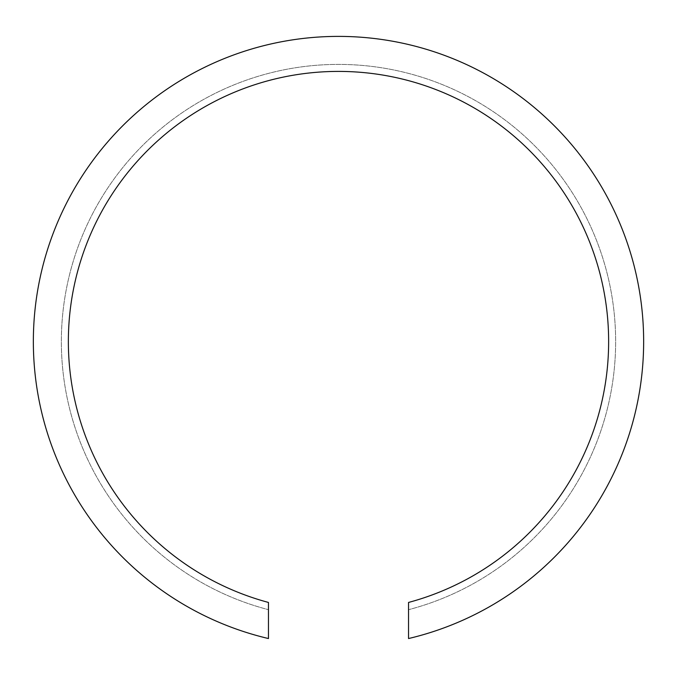 <?xml version="1.0" encoding="UTF-8"?>
<svg xmlns="http://www.w3.org/2000/svg" width="677" height="677" viewBox="0 0 677 677"><rect width="100%" height="100%" fill="white"/><g stroke="black" fill="none" stroke-linecap="round" stroke-linejoin="round"><path stroke-width="0.51" stroke-dasharray="3.38 2.54" d="M408.536 602.445A270.14 270.14 0 0 0 559.761 186.564A270.14 270.14 0 0 0 117.239 186.564A270.14 270.14 0 0 0 268.464 602.445L268.464 638.546A305.158 305.158 0 0 1 86.783 169.038A305.158 305.158 0 0 1 590.217 169.038A305.158 305.158 0 0 1 408.536 638.546L408.536 609.689A277.138 277.138 0 0 0 565.854 183.061A277.138 277.138 0 0 0 111.146 183.061A277.138 277.138 0 0 0 268.464 609.689A277.138 277.138 0 0 1 111.146 183.061A277.138 277.138 0 0 1 565.854 183.061A277.138 277.138 0 0 1 408.536 609.689L408.536 602.445"/><path stroke-width="1.02" d="M408.536 602.445A270.14 270.14 0 0 0 559.761 186.564A270.14 270.14 0 0 0 117.239 186.564A270.14 270.14 0 0 0 268.464 602.445L268.464 638.546A305.158 305.158 0 0 1 86.783 169.038A305.158 305.158 0 0 1 590.217 169.038A305.158 305.158 0 0 1 408.536 638.546L408.536 602.445"/></g></svg>
